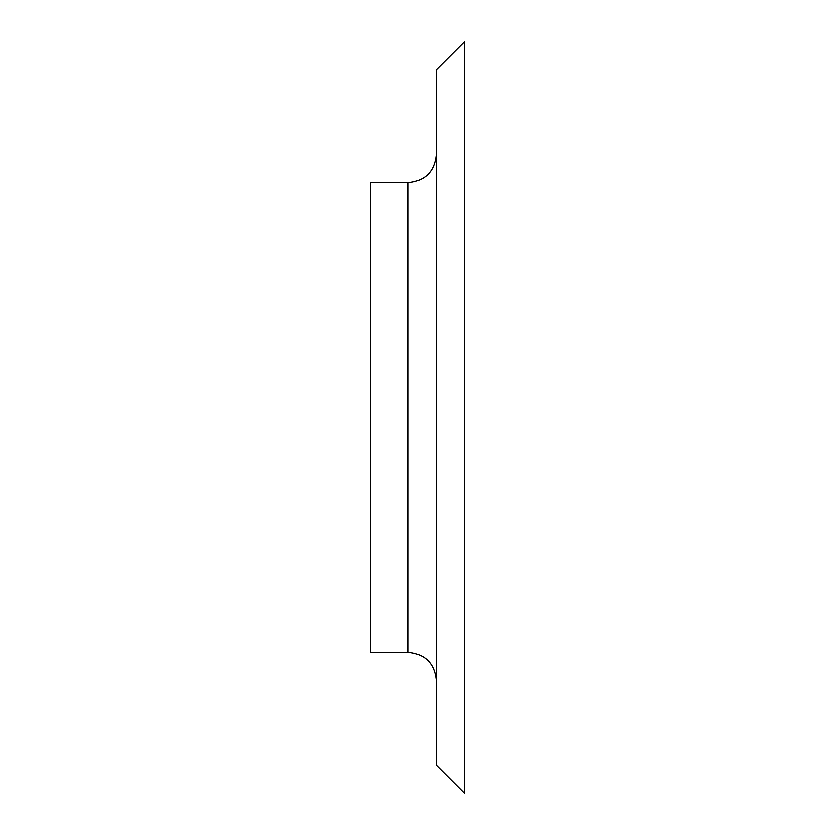 <?xml version="1.0" encoding="UTF-8"?>
<svg xmlns="http://www.w3.org/2000/svg" width="835" height="835" viewBox="0 0 835 835"><rect width="100%" height="100%" fill="white"/><g stroke="black" fill="none" stroke-linecap="round" stroke-linejoin="round"><path stroke-width="1.25" d="M436.287 417.5L436.287 765.069L464.469 793.25L464.469 41.75L436.287 69.931L436.287 417.5M408.106 652.344L370.531 652.344L370.531 182.656L408.106 182.656L408.106 652.344C425.224 654.014 434.617 663.408 436.287 680.525M408.106 182.656C425.224 180.986 434.617 171.593 436.287 154.475"/></g></svg>
